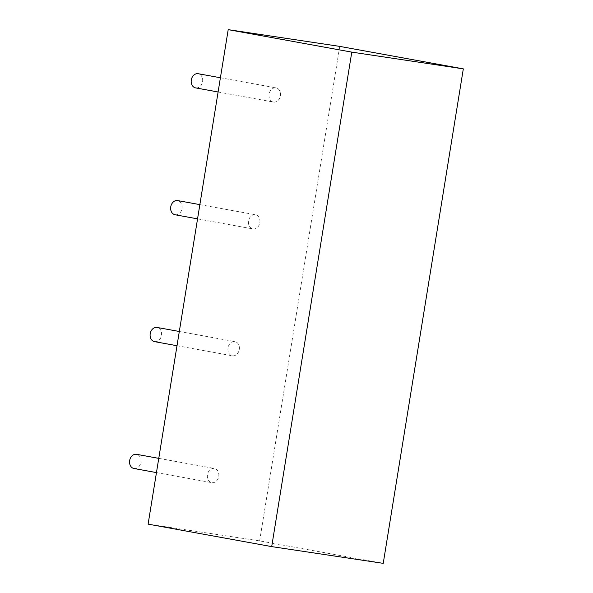 <?xml version="1.0" encoding="UTF-8"?>
<svg xmlns="http://www.w3.org/2000/svg" width="593" height="593" viewBox="0 0 593 593"><rect width="100%" height="100%" fill="white"/><g stroke="black" fill="none" stroke-linecap="round" stroke-linejoin="round"><path stroke-width="0.44" stroke-dasharray="2.96 2.22" d="M148.109 524.138L259.645 540.875L383.234 563.35M259.645 540.875L339.73 46.387M273.595 102.078A7.212 5.7 100.3 0 0 280.363 95.896A7.212 5.7 100.3 0 0 276.034 87.868A7.212 5.7 100.3 0 0 269.14 93.939A7.212 5.7 100.3 0 0 273.455 102.055A7.212 5.7 100.3 0 0 273.595 102.078M195.779 87.927A7.212 5.7 100.3 0 0 202.554 81.745A7.212 5.7 100.3 0 0 198.218 73.717M253.041 228.95A7.212 5.7 100.3 0 0 259.816 222.76A7.212 5.7 100.3 0 0 255.487 214.733A7.212 5.7 100.3 0 0 248.593 220.811A7.212 5.7 100.3 0 0 252.907 228.92A7.212 5.7 100.3 0 0 253.041 228.95M175.231 214.799A7.212 5.7 100.3 0 0 181.999 208.61A7.212 5.7 100.3 0 0 177.67 200.582M232.493 355.815A7.212 5.7 100.3 0 0 239.268 349.633A7.212 5.7 100.3 0 0 234.939 341.605A7.212 5.7 100.3 0 0 228.046 347.676A7.212 5.7 100.3 0 0 232.36 355.793A7.212 5.7 100.3 0 0 232.493 355.815M154.684 341.664A7.212 5.7 100.3 0 0 161.452 335.482A7.212 5.7 100.3 0 0 157.123 327.455M211.946 482.687A7.212 5.7 100.3 0 0 218.721 476.498A7.212 5.7 100.3 0 0 214.392 468.47A7.212 5.7 100.3 0 0 207.491 474.548A7.212 5.7 100.3 0 0 211.812 482.658A7.212 5.7 100.3 0 0 211.946 482.687M134.129 468.537A7.212 5.7 100.3 0 0 140.904 462.347A7.212 5.7 100.3 0 0 136.575 454.32M218.105 91.989L273.455 102.055M220.411 77.75L276.034 87.868M197.558 218.861L252.907 228.92M199.863 204.622L255.487 214.733M177.011 345.726L232.36 355.793M179.316 331.487L234.939 341.605M156.463 472.599L211.812 482.658M158.768 458.359L214.392 468.47"/><path stroke-width="0.89" d="M463.318 68.862L339.73 46.387L228.201 29.65L351.79 52.125L271.698 546.613L383.234 563.35L463.318 68.862L351.79 52.125M228.201 29.65L148.109 524.138L271.698 546.613M220.411 77.75L198.218 73.717A7.212 5.7 100.3 0 0 191.324 79.788A7.212 5.7 100.3 0 0 195.638 87.905A7.212 5.7 100.3 0 0 195.779 87.927M199.863 204.622L177.67 200.582A7.212 5.7 100.3 0 0 170.777 206.66A7.212 5.7 100.3 0 0 175.091 214.77A7.212 5.7 100.3 0 0 175.231 214.799M179.316 331.487L157.123 327.455A7.212 5.7 100.3 0 0 150.229 333.525A7.212 5.7 100.3 0 0 154.543 341.642A7.212 5.7 100.3 0 0 154.684 341.664M158.768 458.359L136.575 454.32A7.212 5.7 100.3 0 0 129.682 460.398A7.212 5.7 100.3 0 0 133.996 468.514A7.212 5.7 100.3 0 0 134.129 468.537M195.638 87.905L218.105 91.989M175.091 214.77L197.558 218.861M154.543 341.642L177.011 345.726M133.996 468.514L156.463 472.599"/></g></svg>
